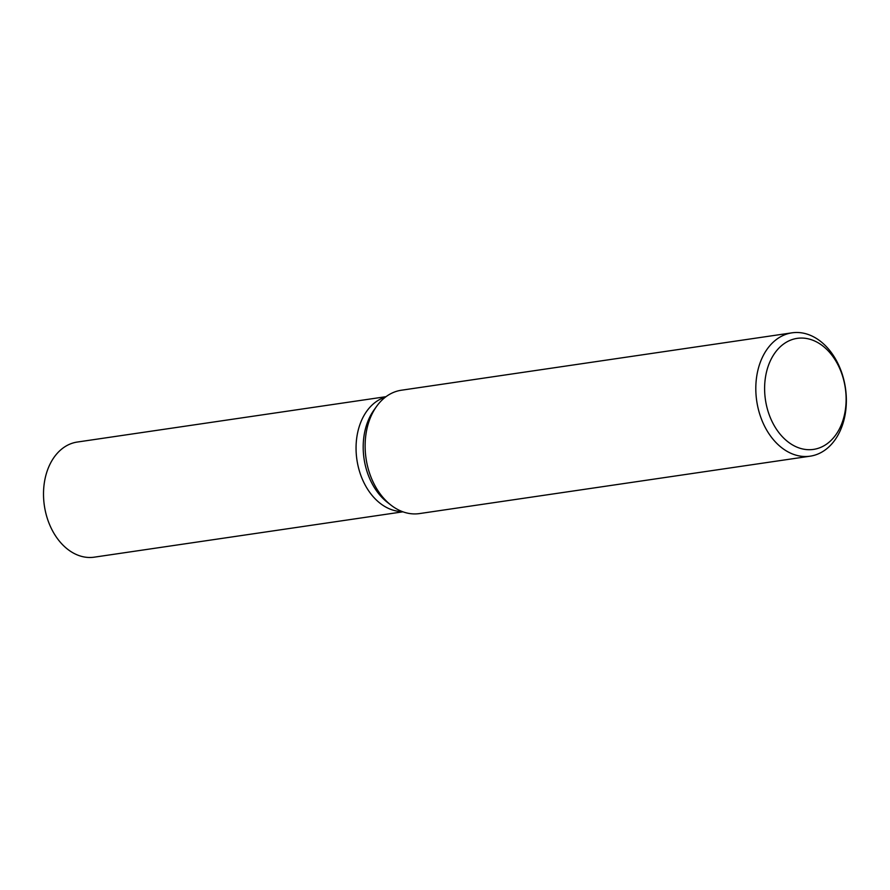 <?xml version="1.0" encoding="UTF-8"?>
<svg xmlns="http://www.w3.org/2000/svg" width="890" height="890" viewBox="0 0 890 890"><rect width="100%" height="100%" fill="white"/><g stroke="black" fill="none" stroke-linecap="round" stroke-linejoin="round"><path stroke-width="1.33" d="M810.145 456.181L419.468 513.586A62.345 44.845 -98.4 0 1 391.144 505.253L387.484 502.416A58.184 41.852 -98.4 0 1 364.188 434.776A58.184 41.852 -98.4 0 1 373.922 410.123L376.615 406.363A62.345 44.845 -98.4 0 1 401.346 390.232L792.022 332.827A62.345 44.845 -98.4 0 1 845.3 413.639A62.345 44.845 -98.4 0 1 810.145 456.181A62.345 44.845 -98.4 0 1 756.867 375.369A62.345 44.845 -98.4 0 1 792.022 332.827M402.28 511.572A58.184 41.852 -98.4 0 1 357.046 435.822A58.184 41.852 -98.4 0 1 385.459 397.107A58.184 41.852 -98.4 0 0 357.046 435.822M391.144 505.253A62.345 44.845 -98.4 0 1 366.191 432.774A62.345 44.845 -98.4 0 1 376.615 406.363M845.166 411.091A56.103 40.361 -98.4 0 1 796.572 446.98A56.103 40.361 -98.4 0 1 765.567 376.659A56.103 40.361 -98.4 0 1 814.161 340.781A56.103 40.361 -98.4 0 1 845.166 411.091M402.936 511.817L94.229 557.173A58.184 41.852 -98.4 0 1 44.5 481.746A58.184 41.852 -98.4 0 1 77.319 442.041L386.015 396.684"/></g></svg>
